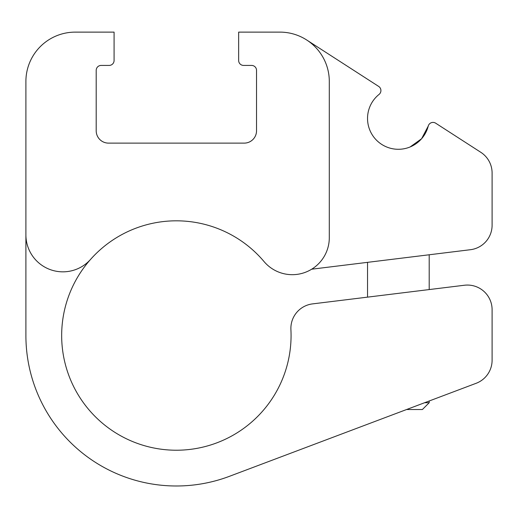 <?xml version="1.0" encoding="UTF-8"?>
<svg xmlns="http://www.w3.org/2000/svg" width="518" height="518" viewBox="0 0 518 518"><rect width="100%" height="100%" fill="white"/><g stroke="black" fill="none" stroke-linecap="round" stroke-linejoin="round"><path stroke-width="0.78" d="M90.572 259.395A114.698 114.698 0 0 1 264.025 261.545A36.998 36.998 0 0 0 329.299 237.684L329.299 81.456A49.333 49.333 0 0 0 279.966 32.122L238.649 32.122L238.649 60.489A4.934 4.934 0 0 0 243.583 65.423L251.599 65.423A4.934 4.934 0 0 1 256.533 70.357L256.533 130.789A12.335 12.335 0 0 1 244.198 143.123L108.534 143.123A12.335 12.335 0 0 1 96.199 130.789L96.199 70.357A4.934 4.934 0 0 1 101.133 65.423L109.149 65.423A4.934 4.934 0 0 0 114.083 60.489L114.083 32.122L75.233 32.122A49.333 49.333 0 0 0 25.9 81.456L25.9 234.835A36.998 36.998 0 0 0 90.572 259.395A114.698 114.698 0 0 0 138.416 443.764A114.698 114.698 0 0 0 290.915 329.642A24.67 24.67 0 0 1 312.542 303.891L464.426 285.243A24.67 24.67 0 0 1 492.1 309.725L492.1 360.211A24.67 24.67 0 0 1 476.139 383.294L229.455 476.314A150.466 150.466 0 0 1 25.9 335.522L25.9 234.835M311.674 269.205L470.441 249.708A24.67 24.67 0 0 0 492.1 225.226L492.1 173.025A24.67 24.67 0 0 0 480.801 152.298L435.683 123.193A4.934 4.934 0 0 0 428.231 126.114A30.834 30.834 0 0 1 381.656 144.367A30.834 30.834 0 0 1 379.072 94.406A4.934 4.934 0 0 0 378.658 86.409L306.708 40.003M410.12 146.963L421.6 138.733L428.231 126.114M264.025 261.545A114.698 114.698 0 0 0 262.678 259.984M435.683 123.193L460.036 138.902M336.7 59.343L378.658 86.409M429.202 400.99L429.202 402.713L422.39 409.524L406.578 409.524M429.202 402.713L424.63 402.713M367.534 262.348L367.534 297.138M429.202 254.778L429.202 289.568"/></g></svg>
